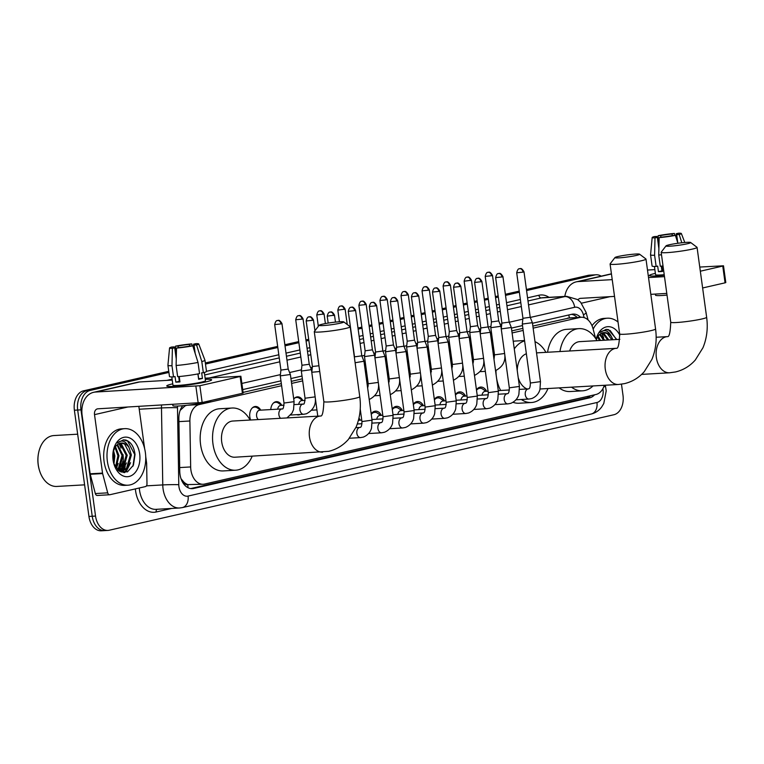 <?xml version="1.0" encoding="UTF-8"?>
<svg xmlns="http://www.w3.org/2000/svg" width="764" height="764" viewBox="0 0 764 764"><rect width="100%" height="100%" fill="white"/><g stroke="black" fill="none" stroke-linecap="round" stroke-linejoin="round"><path stroke-width="1.15" d="M293.739 399.047A9.063 6.188 -93.3 0 1 297.483 396.841A9.063 6.188 -93.3 0 1 302.821 400.508M270.771 409.561A9.063 6.188 -93.3 0 1 276.434 401.654A9.063 6.188 -93.3 0 1 281.773 405.321M250.649 420.009A9.063 6.188 -93.3 0 1 249.818 416.915A9.063 6.188 -93.3 0 1 255.377 406.477A9.063 6.188 -93.3 0 1 260.715 410.144M476.459 389.841A9.636 6.59 -93.3 0 1 480.757 387.061A9.636 6.59 -93.3 0 1 486.592 391.283M455.401 394.663A9.636 6.59 -93.3 0 1 459.699 391.884A9.636 6.59 -93.3 0 1 465.543 396.096M434.353 399.486A9.636 6.59 -93.3 0 1 438.651 396.697A9.636 6.59 -93.3 0 1 444.486 400.919M413.295 404.299A9.636 6.59 -93.3 0 1 417.593 401.52A9.636 6.59 -93.3 0 1 423.437 405.732M392.247 409.122A9.636 6.59 -93.3 0 1 396.545 406.333A9.636 6.59 -93.3 0 1 402.38 410.554M371.189 413.935A9.636 6.59 -93.3 0 1 375.487 411.156A9.636 6.59 -93.3 0 1 381.332 415.368M358.946 418.156A9.636 6.59 -93.3 0 1 360.274 420.19M281.62 385.705L199.223 404.567A16.989 11.613 86.7 0 0 189.892 420.993L190.656 466.947A16.989 11.613 86.7 0 0 190.885 469.898A16.989 11.613 86.7 0 0 203.262 484.252A16.989 11.613 86.7 0 0 204.58 484.061L595.987 394.482A16.989 11.613 86.7 0 0 604.314 385.295M181.078 478.885A16.989 0.735 179 0 1 181.163 478.885L183.79 482.027A5.663 3.868 86.7 0 0 187.753 484.634A16.989 12.319 77.1 0 1 187.963 487.671M187.753 484.634L187.954 484.586A16.989 11.613 -93.3 0 1 183.79 482.027M186.808 405.273L184.974 405.932L180.275 410.278M569.419 317.948L532.861 326.075M522.882 328.358L511.804 330.898M491.863 335.463L490.755 335.711M470.815 340.276L469.698 340.534M449.757 345.099L448.649 345.347M428.709 349.912L427.592 350.17M407.651 354.735L406.543 354.983M386.603 359.548L385.486 359.806M365.545 364.371L364.438 364.619M302.391 378.82L291.313 381.36M281.333 383.643L243.095 392.39M187.954 484.586L203.262 484.252M595.576 338.356L593.036 328.73A16.989 11.613 86.7 0 0 581.232 317.251A16.989 11.613 86.7 0 0 579.905 317.442L533.148 328.138M523.168 330.43L512.09 332.961M492.15 337.526L491.042 337.774M471.092 342.339L469.984 342.597M450.044 347.162L448.936 347.419M428.986 351.975L427.878 352.233M407.938 356.798L406.83 357.055M386.88 361.62L385.772 361.869M365.832 366.433L364.724 366.691M302.668 380.892L291.59 383.423M300.223 414.48A9.063 6.188 -93.3 0 1 298.523 414.928A9.063 6.188 -93.3 0 1 296.785 414.671M526.568 290.568L594.755 274.964L591.451 275.155A16.989 11.613 -93.3 0 1 592.778 274.964A16.989 11.613 -93.3 0 0 591.451 275.155L526.491 290.024L591.451 275.155L588.146 275.346A16.989 11.613 -93.3 0 1 589.474 275.155L596.073 274.773A16.989 11.613 -93.3 0 1 601.182 276.148M621.476 384.187L623.004 395.351A16.989 11.613 -93.3 0 1 613.893 414.737L109.233 530.235A16.989 11.613 -93.3 0 1 107.905 530.417A16.989 11.613 -93.3 0 1 95.538 516.072L80.984 409.848A16.989 11.613 -93.3 0 1 90.085 390.461L86.79 390.652L168.834 371.877L86.79 390.652A16.989 11.613 -93.3 0 0 77.68 410.029A16.989 11.613 -93.3 0 1 86.79 390.652L83.486 390.843L168.758 371.323M205.411 363.502L277.743 346.952L205.411 363.502M284.943 345.299L298.791 342.129L284.943 345.299M306.001 340.486L308.761 339.846L306.001 340.486M358.068 328.568L361.955 327.68L358.068 328.568M369.155 326.027L371.915 325.397L369.155 326.027M379.125 323.745L383.003 322.857L379.125 323.745M390.203 321.214L392.973 320.574L390.203 321.214M400.174 318.932L404.06 318.044L400.174 318.932M411.261 316.392L414.021 315.761L411.261 316.392M421.231 314.109L425.109 313.221L421.231 314.109M432.309 311.569L435.079 310.938L432.309 311.569M442.28 309.296L446.166 308.408L442.28 309.296M453.367 306.756L456.127 306.125L453.367 306.756M463.337 304.473L467.215 303.585L463.337 304.473M474.415 301.933L477.185 301.303L474.415 301.933M484.386 299.66L488.272 298.772L484.386 299.66M495.473 297.12L498.233 296.489L495.473 297.12M505.443 294.837L519.291 291.667L505.443 294.837M95.538 516.072L92.234 516.254L77.68 410.029L92.234 516.254A16.989 11.613 -93.3 0 0 104.611 530.608A16.989 11.613 -93.3 0 1 92.234 516.254L88.93 516.445L74.385 410.22A16.989 11.613 -93.3 0 1 83.486 390.843M105.929 530.417A16.989 11.613 -93.3 0 1 104.611 530.608L101.306 530.799A16.989 11.613 -93.3 0 1 88.93 516.445M205.335 362.957L277.666 346.398M284.867 344.755L298.714 341.584M305.925 339.932L308.685 339.302M357.991 328.014L361.878 327.126M369.079 325.483L371.839 324.843M379.049 323.201L382.926 322.312M390.137 320.66L392.897 320.03M400.097 318.378L403.984 317.49M411.185 315.838L413.945 315.207M421.155 313.565L425.032 312.677M432.243 311.024L435.002 310.394M442.203 308.742L446.09 307.854M453.291 306.202L456.051 305.571M463.261 303.929L467.138 303.041M474.348 301.388L477.108 300.758M484.309 299.106L488.196 298.218M495.397 296.566L498.157 295.935M505.367 294.293L519.214 291.122M526.415 289.47L588.146 275.346M182.749 405.703A16.989 11.613 86.7 0 0 178.871 418.5L179.75 471.34A16.989 11.613 86.7 0 0 179.979 474.301A16.989 11.613 86.7 0 0 192.356 488.645A16.989 11.613 86.7 0 0 193.674 488.463L589.655 397.834A16.989 11.613 86.7 0 0 594.593 394.807M601.545 333.219A22.653 15.481 -93.3 0 1 603.617 337.631M118.926 443.674A22.653 15.481 -93.3 0 1 120.998 448.086M125.22 466.632A22.653 15.481 -93.3 0 1 123.93 470.433A22.653 15.481 -93.3 0 0 125.22 466.632M123.711 470.939A22.653 15.481 -93.3 0 1 122.908 472.534A22.653 15.481 -93.3 0 0 123.711 470.939M594.755 274.964A16.989 11.613 -93.3 0 1 596.073 274.773M90.085 390.461L168.911 372.421M205.487 364.056L277.809 347.496M285.02 345.853L298.867 342.683M306.068 341.031L308.837 340.4M358.144 329.112L362.021 328.224M369.232 326.581L371.992 325.942M379.192 324.299L383.079 323.411M390.28 321.759L393.049 321.128M400.25 319.476L404.127 318.588M411.338 316.945L414.098 316.306M421.298 314.663L425.185 313.775M432.386 312.123L435.155 311.492M442.356 309.84L446.233 308.952M453.444 307.3L456.203 306.67M463.404 305.027L467.291 304.139M474.492 302.487L477.261 301.856M484.462 300.204L488.339 299.316M495.549 297.664L498.309 297.034M505.51 295.391L519.367 292.22M122.813 461.189A22.653 15.481 -93.3 0 1 120.913 469.936M120.578 470.748A22.653 15.481 -93.3 0 1 120.301 471.35M580.535 317.289A16.989 11.613 86.7 0 0 573.172 314.08A16.989 11.613 86.7 0 0 571.844 314.271L532.479 323.277M522.5 325.559L511.422 328.1M491.481 332.655L490.373 332.913M470.433 337.478L469.316 337.736M449.375 342.291L448.267 342.549M428.327 347.114L427.21 347.372M407.269 351.937L406.161 352.185M386.221 356.75L385.104 357.008M365.163 361.573L364.056 361.821M302.009 376.022L290.931 378.562M280.951 380.844L242.713 389.592M590.562 395.723A16.989 11.613 -93.3 0 1 586.351 398.025L190.704 488.568M571.51 314.348A16.989 11.613 -93.3 0 1 577.231 317.48M205.717 381.943A22.653 1.9 172.2 0 1 182.72 385.61A22.653 1.9 172.2 0 1 167.039 386.212A22.653 1.9 172.2 0 1 172.693 383.834A22.653 1.9 172.2 0 1 172.76 383.824A22.653 1.9 172.2 0 0 172.693 383.834A22.653 1.9 172.2 0 0 166.762 385.963A22.653 1.9 172.2 0 0 181.163 385.772A22.653 1.9 172.2 0 0 205.717 381.943A22.653 1.9 172.2 0 0 211.447 380.128A22.653 1.9 172.2 0 0 205.296 379.364A22.653 1.9 172.2 0 1 211.647 379.823A22.653 1.9 172.2 0 1 205.717 381.943M145.723 456.538L146.602 463.003A2.827 1.939 86.7 0 1 146.64 463.5L146.984 483.851A2.827 1.939 86.7 0 1 145.427 486.592L109.892 494.728A2.827 1.939 86.7 0 1 109.672 494.757L97.295 495.464A2.827 1.939 -93.3 0 1 95.328 493.554L90.238 474.282A2.827 1.939 -93.3 0 1 90.142 473.804L82.13 415.349A22.653 16.426 77.1 0 1 93.59 392.324A22.653 16.426 77.1 0 1 95.586 392.037L199.862 385.734L202.154 402.513L97.878 408.807A5.663 4.106 -102.9 0 0 97.381 408.883A5.663 4.106 -102.9 0 0 94.516 414.642L102.529 473.097A2.827 1.939 86.7 0 0 102.624 473.575L107.705 492.847A2.827 1.939 86.7 0 0 109.672 494.757M93.59 392.324L137.673 382.229A22.653 16.426 77.1 0 1 139.659 381.952L172.244 380.08M240.144 376.518L240.88 376.251L243.181 393.021L242.436 393.288L240.144 376.518L199.862 385.734M240.88 376.251L205.134 378.199M242.436 393.288L202.154 402.513M138.857 406.458L144.644 448.707M192.786 345.825L190.246 345.968A11.326 0.955 172.2 0 1 178.852 347.563L176.513 348.097A14.726 1.232 172.2 0 0 192.786 345.825L198.01 362.432L199.547 373.606A18.689 1.566 172.2 0 1 177.649 376.662L176.112 365.488L176.513 348.097M178.671 376.585L179.32 381.341A11.326 0.955 -7.8 0 0 179.874 381.332M176.264 359.013L174.727 347.792A11.326 0.955 172.2 0 1 172.931 347.534A11.326 0.955 172.2 0 1 174.259 346.885L174.383 347.792M179.721 380.195A11.326 0.955 -7.8 0 0 179.187 380.338M194.572 351.507L193.569 344.192L195.909 343.657A14.726 1.232 172.2 0 1 198.726 343.972L204.953 360.197A18.689 1.566 172.2 0 1 204.962 360.226L206.49 371.409A18.689 1.566 172.2 0 1 203.348 372.736L201.667 372.832L202.441 378.428A16.426 1.375 172.2 0 1 200.712 378.849A16.426 1.375 172.2 0 1 198.64 379.297L197.905 373.93M204.351 372.46L205.478 380.663A16.426 1.375 172.2 0 1 201.171 382.21A16.426 1.375 172.2 0 1 183.379 384.98A16.426 1.375 172.2 0 1 172.931 385.123L171.804 376.919M211.026 400.479A19.253 1.614 172.2 0 1 205.993 402.217A19.253 1.614 172.2 0 1 185.127 405.474A19.253 1.614 172.2 0 1 172.884 405.636L172.731 404.519M174.727 347.792L172.387 348.327L171.986 365.717L173.514 376.9L175.061 376.547L175.825 382.143A16.426 1.375 172.2 0 0 179.951 381.904L179.215 376.537M173.514 376.9A18.689 1.566 172.2 0 1 169.465 376.48L167.927 365.297A18.689 1.566 172.2 0 1 167.927 365.268A18.689 1.566 172.2 0 0 171.986 365.717M204.962 360.226A18.689 1.566 172.2 0 1 201.811 361.563L196.577 344.956L194.046 345.099L195.183 353.455M203.348 372.736L201.811 361.563M172.387 348.327A14.726 1.232 172.2 0 1 169.56 347.964A14.726 1.232 172.2 0 1 171.719 347.028L174.259 346.885M178.289 347.687L178.06 346.016L175.519 346.159L175.3 351.956M175.519 346.159A14.726 1.232 172.2 0 1 191.783 343.896L189.443 344.43L189.673 346.073M192.385 345.844L191.783 343.896M198.726 343.972A14.726 1.232 172.2 0 1 196.577 344.956M178.06 346.016A11.326 0.955 172.2 0 1 189.443 344.43M193.569 344.192A11.326 0.955 172.2 0 1 195.374 344.459A11.326 0.955 172.2 0 1 194.046 345.099M198.01 362.432A18.689 1.566 172.2 0 1 176.112 365.488M197.991 373.921L198.64 378.648A11.326 0.955 -7.8 0 1 198.554 378.667M202.441 378.428L198.64 378.648M179.32 381.341L175.825 382.143M179.655 379.737L179.101 379.765M84.603 484.844L56.822 486.439A25.479 17.41 -93.3 0 1 39.613 470.901L39.489 470.5A24.352 16.636 -93.3 0 1 38.2 464.779A24.352 16.636 -93.3 0 1 38.506 453.358L38.582 452.957A25.479 17.41 -93.3 0 1 53.91 435.556L77.661 434.191M39.613 470.901A25.479 17.41 -93.3 0 1 38.267 464.913A25.479 17.41 -93.3 0 1 38.582 452.957M120.378 468.342A25.479 17.41 -93.3 0 1 119.623 470.767M122.584 462.22A27.179 18.575 -93.3 0 1 122.135 465.925M145.37 452.574A28.316 19.348 -93.3 0 1 127.989 485.197A28.316 19.348 -93.3 0 1 107.371 461.275A28.316 19.348 -93.3 0 1 124.752 428.661A28.316 19.348 -93.3 0 1 145.37 452.574M127.989 485.197L124.685 485.379A28.316 19.348 -93.3 0 1 104.066 461.466A28.316 19.348 -93.3 0 1 121.447 428.843L124.752 428.661M113.836 463.7L119.671 471.34L127.445 471.894L133.433 465.19L135.037 454.532C134.025 446.768 130.95 441.936 125.812 440.045L123.491 439.835L117.274 442.958C121.906 439.386 125.831 440.914 129.04 447.542A14.153 9.674 -93.3 0 0 121.428 443.024A14.153 9.674 -93.3 0 0 115.278 446.883L113.139 451.696M113.072 459.966A19.816 13.542 -93.3 0 1 113.32 450.674A19.816 13.542 -93.3 0 1 126.9 437.189A19.816 13.542 -93.3 0 1 139.669 453.883A19.816 13.542 -93.3 0 1 130.654 475.972A19.816 13.542 -93.3 0 1 114.113 464.627A19.816 13.542 -93.3 0 1 113.072 459.966M119.136 470.996L122.412 468.533L126.194 455.306L120.473 444.247L119.069 443.597M129.04 447.542L131.351 455.01L127.569 468.246L121.552 471.378L119.47 471.216L123.443 468.475L127.225 455.248L121.505 444.19L119.595 443.397M117.465 469.602L118.277 468.771L122.059 455.545L117.007 444.934M117.923 470.032L119.318 468.714L123.09 455.487L117.522 444.514M115.526 467.138L117.933 455.783L114.982 447.322M116.023 467.883L118.964 455.716L115.479 446.596M113.444 462.115L113.807 456.012L113.062 452.173M113.951 463.996L114.839 455.955L113.511 450.435M119.862 471.455L121.552 471.378M121.027 471.398L126.537 468.303L130.319 455.067L124.599 444.018L121.189 443.044M116.367 468.342L118.191 463.414M118.783 470.748L122.316 463.175M121.371 472.142L122.221 471.312M122.431 471.082L126.442 462.936M124.656 472.601L126.633 470.758L130.577 462.707M118.477 470.509L120.406 467.291M121.037 472.018L121.677 471.378M121.782 471.264L124.532 467.052M124.15 472.62L128.658 466.814M132.936 466.25L134.693 454.465L127.588 441.029L123.281 439.854M340.553 323.134A12.463 1.041 -7.8 0 0 343.752 321.883A12.463 1.041 -7.8 0 0 335.396 322.121A12.463 1.041 -7.8 0 0 322.389 324.175A12.463 1.041 -7.8 0 0 319.161 325.254A12.463 1.041 -7.8 0 0 326.562 325.292A12.463 1.041 -7.8 0 0 340.553 323.134M343.752 321.883L350.103 326.667A18.126 1.518 172.2 0 1 350.189 326.782A18.126 1.518 172.2 0 1 345.443 328.491A18.126 1.518 172.2 0 1 325.808 331.547A18.126 1.518 172.2 0 1 314.281 331.7A18.126 1.518 172.2 0 1 314.329 331.566L319.161 325.254M359.758 396.669A18.126 1.518 -7.8 0 1 355.021 398.369A18.126 1.518 -7.8 0 1 335.377 401.434A18.126 1.518 -7.8 0 1 323.85 401.587C323.458 411.739 322.36 416.542 320.555 416.008L232.829 421.031A18.126 12.386 86.7 0 0 221.713 441.907A18.126 12.386 86.7 0 0 234.911 457.216L328.663 451.333C336.437 449.471 343.026 445.488 348.422 439.396L356.072 427.143C359.987 417.641 361.219 407.479 359.758 396.669L350.189 326.782M252.187 456.223A31.143 21.277 -93.3 0 1 235.656 470.213A31.143 21.277 -93.3 0 1 212.965 443.903A31.143 21.277 -93.3 0 1 232.084 408.024A31.143 21.277 -93.3 0 1 250.114 420.038M235.656 470.213L223.269 470.93A31.143 21.277 -93.3 0 1 200.588 444.619A31.143 21.277 -93.3 0 1 219.707 408.74L232.084 408.024M636.355 255.434A12.463 1.041 -7.8 0 0 639.563 254.183A12.463 1.041 -7.8 0 0 631.207 254.422A12.463 1.041 -7.8 0 0 618.191 256.475A12.463 1.041 -7.8 0 0 614.963 257.554A12.463 1.041 -7.8 0 0 622.374 257.592A12.463 1.041 -7.8 0 0 636.355 255.434M639.563 254.183L645.914 258.967A18.126 1.518 172.2 0 1 645.991 259.082A18.126 1.518 172.2 0 1 641.254 260.791A18.126 1.518 172.2 0 1 621.609 263.857A18.126 1.518 172.2 0 1 610.083 264A18.126 1.518 172.2 0 1 610.13 263.866L614.963 257.554M518.193 377.531A18.126 12.386 86.7 0 0 527.122 388.952M547.989 388.523A31.143 21.277 -93.3 0 1 531.457 402.513A31.143 21.277 -93.3 0 1 521.344 399.496M531.457 402.513L519.071 403.23A31.143 21.277 -93.3 0 1 513.016 402.313M500.64 390.471A31.143 21.277 -93.3 0 1 496.514 377.769M526.367 353.78A18.126 12.386 86.7 0 0 517.266 370.779M514.277 348.919A31.143 21.277 -93.3 0 1 524.601 340.897M534.991 341.661A31.143 21.277 -93.3 0 1 545.916 352.338M496.285 376.06A31.143 21.277 -93.3 0 1 495.97 370.378M513.236 341.346A31.143 21.277 -93.3 0 1 515.509 341.04L524.553 340.515M687.428 243.745A12.463 1.041 -7.8 0 0 690.637 242.494A12.463 1.041 -7.8 0 0 682.281 242.732A12.463 1.041 -7.8 0 0 669.264 244.786A12.463 1.041 -7.8 0 0 666.036 245.865A12.463 1.041 -7.8 0 0 673.447 245.903A12.463 1.041 -7.8 0 0 687.428 243.745M690.637 242.494L696.988 247.278A18.126 1.518 172.2 0 1 697.064 247.393A18.126 1.518 172.2 0 1 692.327 249.102A18.126 1.518 172.2 0 1 672.683 252.168A18.126 1.518 172.2 0 1 661.156 252.311A18.126 1.518 172.2 0 1 661.204 252.177L666.036 245.865M593.036 385.944A31.143 21.277 -93.3 0 1 582.531 390.824A31.143 21.277 -93.3 0 1 571.539 387.176M582.531 390.824L570.145 391.54A31.143 21.277 -93.3 0 1 559.153 387.883M619.852 339.34L579.714 341.642A18.126 12.386 86.7 0 0 569.638 350.982M559.955 351.536A31.143 21.277 -93.3 0 1 578.969 328.635A31.143 21.277 -93.3 0 1 596.99 340.648M547.568 352.242A31.143 21.277 -93.3 0 1 566.582 329.351L578.969 328.635M306.173 320.976C307.567 315.37 309.315 317.394 309 316.888A3.677 2.674 -102.9 0 1 309.324 316.84A3.677 2.674 77.1 0 1 312.505 320.317L306.173 320.976L312.409 366.481L311.769 372.259L319.734 371.524M312.409 366.481L318.951 365.775M355.117 362.738L363.97 361.238L372.049 420.171L361.945 421.556C361.878 425.357 361.296 427.296 360.207 427.382L359.978 427.429A5.1 3.486 86.7 0 0 359.366 427.544A5.1 3.486 86.7 0 0 356.855 433.303A5.1 3.486 86.7 0 0 360.56 437.6L349.406 438.24M348.279 311.34C349.673 305.734 351.421 307.758 351.106 307.252A3.677 2.674 -102.9 0 1 351.43 307.204A3.677 2.674 77.1 0 1 354.611 310.681L348.279 311.34L354.515 356.845L361.802 355.843L363.97 361.238M369.327 306.517C370.721 300.911 372.479 302.945 372.154 302.429A3.677 2.674 -102.9 0 1 372.479 302.382A3.677 2.674 77.1 0 1 375.659 305.867L369.327 306.517L375.563 352.023L374.923 357.81L385.027 356.416L393.097 415.349L383.003 416.733C382.926 420.534 382.353 422.482 381.255 422.568L381.035 422.607A5.1 3.486 86.7 0 0 380.424 422.721A5.1 3.486 86.7 0 0 377.903 428.48A5.1 3.486 86.7 0 0 381.618 432.787L368.611 433.532M375.563 352.023L382.859 351.02L385.027 356.416M390.385 301.694C391.779 296.098 393.527 298.122 393.212 297.607A3.677 2.674 -102.9 0 1 393.536 297.568A3.677 2.674 77.1 0 1 396.717 301.045L390.385 301.694L396.621 347.209L395.981 352.987L406.076 351.602L414.155 410.535L404.051 411.92C403.984 415.721 403.402 417.66 402.313 417.746L402.084 417.793A5.1 3.486 86.7 0 0 401.472 417.908A5.1 3.486 86.7 0 0 398.961 423.667A5.1 3.486 86.7 0 0 402.666 427.964L389.659 428.709M396.621 347.209L403.908 346.207L406.076 351.602M361.744 420.104L358.822 420.267A5.1 3.486 86.7 0 0 358.411 420.334M425.796 347.267L427.133 346.78L424.965 341.384L417.669 342.387L417.029 348.174L425.796 347.267M380.739 415.406L377.492 413.171A8.49 5.806 86.7 0 0 374.732 412.34A8.49 5.806 86.7 0 0 371.247 414.365M382.802 415.282L379.88 415.454A5.1 3.486 86.7 0 0 376.757 419.245M432.491 292.058C433.885 286.462 435.633 288.486 435.318 287.971A3.677 2.674 -102.9 0 1 435.642 287.933A3.677 2.674 77.1 0 1 438.822 291.409L432.491 292.058L438.727 337.564L438.087 343.351L448.181 341.966L456.261 400.899L446.157 402.284C446.09 406.085 445.507 408.024 444.419 408.11L444.19 408.157A5.1 3.486 86.7 0 0 443.578 408.272A5.1 3.486 86.7 0 0 441.067 414.031A5.1 3.486 86.7 0 0 444.772 418.328L431.765 419.073M438.727 337.573L446.014 336.561M401.797 410.583L398.55 408.358A8.49 5.806 86.7 0 0 395.781 407.527A8.49 5.806 86.7 0 0 392.304 409.542M403.85 410.469L400.928 410.631A5.1 3.486 86.7 0 0 397.815 414.422M453.539 287.245C454.933 281.639 456.691 283.673 456.366 283.157A3.677 2.674 -102.9 0 1 456.691 283.11A3.677 2.674 77.1 0 1 459.871 286.586L453.539 287.245L459.775 332.751L459.135 338.538L469.239 337.144L477.309 396.077L467.215 397.461C467.138 401.262 466.565 403.211 465.467 403.296L465.247 403.335A5.1 3.486 86.7 0 0 464.636 403.449A5.1 3.486 86.7 0 0 462.115 409.208A5.1 3.486 86.7 0 0 465.83 413.515L452.823 414.26M459.775 332.751L467.071 331.748L469.239 337.144M422.845 405.77L419.598 403.535A8.49 5.806 86.7 0 0 416.838 402.704A8.49 5.806 86.7 0 0 413.353 404.729M424.908 405.646L421.986 405.818A5.1 3.486 86.7 0 0 418.863 409.609M474.597 282.422C475.991 276.826 477.739 278.85 477.424 278.335A3.677 2.674 -102.9 0 1 477.748 278.297A3.677 2.674 77.1 0 1 480.928 281.773L474.597 282.422L480.833 327.937L480.193 333.715L490.287 332.321L498.367 391.263L488.263 392.648C488.196 396.449 487.613 398.388 486.525 398.474L486.296 398.522A5.1 3.486 86.7 0 0 485.684 398.636A5.1 3.486 86.7 0 0 483.173 404.385A5.1 3.486 86.7 0 0 486.878 408.692L473.871 409.437M480.833 327.937L488.12 326.925L490.287 332.321M443.903 400.947L440.656 398.722A8.49 5.806 86.7 0 0 437.887 397.891A8.49 5.806 86.7 0 0 434.41 399.906M445.956 400.833L443.034 400.995A5.1 3.486 86.7 0 0 439.921 404.786M495.645 277.609C497.039 272.003 498.796 274.037 498.472 273.522A3.677 2.674 -102.9 0 1 498.796 273.474A3.677 2.674 77.1 0 1 501.977 276.95L495.645 277.609L501.881 323.115L501.241 328.902L511.345 327.508L519.415 386.441L509.321 387.826C509.244 391.626 508.671 393.575 507.573 393.661L507.353 393.699A5.1 3.486 86.7 0 0 506.742 393.813A5.1 3.486 86.7 0 0 504.221 399.572A5.1 3.486 86.7 0 0 507.936 403.879L494.929 404.624M501.881 323.115L509.177 322.112L511.345 327.508M464.951 396.134L461.704 393.899A8.49 5.806 86.7 0 0 458.944 393.068A8.49 5.806 86.7 0 0 455.459 395.093M467.014 396.01L464.092 396.182A5.1 3.486 86.7 0 0 460.969 399.973M516.703 272.786C518.097 267.19 519.845 269.214 519.53 268.699A3.677 2.674 -102.9 0 1 519.854 268.651A3.677 2.674 77.1 0 1 523.034 272.137L516.703 272.786L522.939 318.301L522.299 324.079L532.393 322.685L540.473 381.628L530.369 383.012C530.302 386.813 529.719 388.752 528.631 388.838L528.401 388.886A5.1 3.486 86.7 0 0 527.79 389A5.1 3.486 86.7 0 0 525.279 394.749A5.1 3.486 86.7 0 0 528.984 399.056L515.977 399.801M522.939 318.301L530.226 317.289L532.393 322.685M486.009 391.311L482.762 389.086A8.49 5.806 86.7 0 0 479.993 388.255A8.49 5.806 86.7 0 0 476.516 390.27M488.062 391.197L485.14 391.359A5.1 3.486 86.7 0 0 482.027 395.15M282.126 408.912A5.1 3.486 86.7 0 0 282.031 408.921L259.731 410.201A5.1 3.486 86.7 0 0 256.608 416.065A5.1 3.486 86.7 0 0 258.28 419.57M280.913 370.082L280.273 375.878L290.368 374.484L294.092 401.663L293.548 409.599L292.001 413.152L286.968 417.927M274.677 324.585C276.071 318.98 277.819 321.004 277.504 320.498A3.677 2.674 -102.9 0 1 277.829 320.45A3.677 2.674 77.1 0 1 281.009 323.926L274.677 324.585L280.913 370.091L288.2 369.088L290.368 374.484M260.6 410.144L257.353 407.919A8.49 5.806 86.7 0 0 254.584 407.088A8.49 5.806 86.7 0 0 252.244 407.976M295.725 319.763C297.12 314.166 298.877 316.191 298.552 315.675A3.677 2.674 -102.9 0 1 298.877 315.627A3.677 2.674 77.1 0 1 302.057 319.113L295.725 319.763L301.961 365.268L301.322 371.056L311.425 369.661L311.769 372.221M301.961 365.268L309.258 364.266L311.425 369.661M281.649 405.331L278.411 403.106A8.49 5.806 86.7 0 0 275.642 402.275A8.49 5.806 86.7 0 0 273.292 403.163M284.055 405.187L280.789 405.378A5.1 3.486 86.7 0 0 277.666 409.17M302.706 400.508L299.459 398.283A8.49 5.806 86.7 0 0 296.69 397.452A8.49 5.806 86.7 0 0 294.35 398.34M305.103 400.374L301.837 400.565A5.1 3.486 86.7 0 0 298.724 404.347M358.889 305.313C360.283 299.708 362.031 301.732 361.716 301.226A3.677 2.674 -102.9 0 1 362.031 301.178A3.677 2.674 77.1 0 1 365.221 304.655L358.889 305.313L365.125 350.819L364.485 356.597L374.58 355.212L374.933 357.762M365.125 350.819L372.412 349.817L374.58 355.212M379.937 300.491C381.332 294.894 383.089 296.919 382.764 296.403A3.677 2.674 -102.9 0 1 383.089 296.356A3.677 2.674 77.1 0 1 386.269 299.841L379.937 300.491L386.173 345.996L385.533 351.784L395.637 350.389L404.051 411.92M386.173 345.996L393.47 344.994L395.637 350.389M400.995 295.678C402.389 290.072 404.137 292.096 403.822 291.581A3.677 2.674 -102.9 0 1 404.137 291.542A3.677 2.674 77.1 0 1 407.327 295.019L400.995 295.678L407.222 341.183L406.591 346.961L416.686 345.576L417.039 348.126M407.222 341.183L414.518 340.181L416.686 345.576M422.043 290.855C423.437 285.249 425.195 287.283 424.87 286.767A3.677 2.674 -102.9 0 1 425.195 286.72A3.677 2.674 77.1 0 1 428.375 290.205L422.043 290.855L428.279 336.361L427.639 342.148L437.743 340.754L438.087 343.313M428.279 336.361L435.575 335.358L437.743 340.754M443.101 286.032C444.495 280.436 446.243 282.46 445.928 281.945A3.677 2.674 -102.9 0 1 446.243 281.906A3.677 2.674 77.1 0 1 449.433 285.383L443.101 286.032L449.327 331.547L448.697 337.325L458.792 335.94L459.145 338.49M449.327 331.547L456.624 330.545L458.792 335.94M478.512 331.605L479.849 331.118L477.681 325.722L470.385 326.725L469.745 332.512L478.512 331.605M485.207 276.396C486.601 270.8 488.349 272.824 488.034 272.309A3.677 2.674 -102.9 0 1 488.349 272.271A3.677 2.674 77.1 0 1 491.538 275.747L485.207 276.396L491.433 321.902L490.803 327.689L500.897 326.304L501.251 328.854M491.433 321.911L498.73 320.899M664.308 275.269A22.653 1.9 172.2 0 1 649.658 275.756A22.653 1.9 172.2 0 1 655.311 273.388A22.653 1.9 172.2 0 1 655.378 273.369A22.653 1.9 172.2 0 0 655.311 273.388A22.653 1.9 172.2 0 0 649.381 275.508A22.653 1.9 172.2 0 0 664.308 275.269M564.816 296.422A22.653 16.426 77.1 0 1 576.209 281.868A22.653 16.426 77.1 0 1 578.205 281.582L612.222 279.634M648.521 277.552L664.489 276.635M722.763 266.063L723.498 265.796L725.8 282.565L725.055 282.833L722.763 266.063L700.33 271.201M723.498 265.796L699.757 267.056M647.5 270.055L654.863 269.625M725.055 282.833L702.622 287.971M666.791 293.414L650.823 294.331M614.523 296.403L580.497 298.352A5.663 4.106 -102.9 0 0 580 298.428A5.663 4.106 -102.9 0 0 578.004 299.851M675.405 235.369L672.864 235.513A11.326 0.955 172.2 0 1 661.471 237.107L659.141 237.642A14.726 1.232 172.2 0 0 675.405 235.369L677.897 243.277M661.29 266.13L661.939 270.886A11.326 0.955 -7.8 0 0 662.493 270.876M658.883 248.558L657.346 237.337A11.326 0.955 172.2 0 1 655.55 237.079A11.326 0.955 172.2 0 1 656.878 236.429L657.002 237.337M662.34 269.74A11.326 0.955 -7.8 0 0 661.805 269.883M657.346 237.337L655.006 237.871L654.605 255.262L656.142 266.445L657.68 266.092L658.444 271.688A16.426 1.375 172.2 0 0 662.569 271.449L661.834 266.082M656.142 266.445A18.689 1.566 172.2 0 1 652.084 266.025L650.556 254.851A18.689 1.566 172.2 0 1 650.556 254.813L652.179 237.508A14.726 1.232 172.2 0 1 654.337 236.573L656.878 236.429M654.605 255.262A18.689 1.566 172.2 0 1 650.556 254.851M655.006 237.871A14.726 1.232 172.2 0 1 652.179 237.508M660.908 237.232L660.679 235.56L658.138 235.704L657.919 241.51M658.138 235.704A14.726 1.232 172.2 0 1 674.402 233.44L672.062 233.975L672.291 235.627M675.004 235.388L674.402 233.44M677.2 241.052L676.197 233.736L678.527 233.201A14.726 1.232 172.2 0 1 681.354 233.517A14.726 1.232 172.2 0 1 679.206 234.5L676.665 234.643L677.811 243M681.813 242.78L679.206 234.5M660.679 235.56A11.326 0.955 172.2 0 1 672.062 233.975M676.197 233.736A11.326 0.955 172.2 0 1 677.993 234.004A11.326 0.955 172.2 0 1 676.665 234.643M667.02 295.085A19.253 1.614 172.2 0 1 655.502 295.181L655.35 294.064M664.222 274.706A16.426 1.375 172.2 0 1 655.55 274.668L654.433 266.464M663.028 265.967A18.689 1.566 172.2 0 1 660.268 266.216L658.74 255.033L659.141 237.642M661.5 254.784A18.689 1.566 172.2 0 1 658.74 255.033M661.939 270.886L658.444 271.688M662.273 269.281L661.729 269.31M616.787 339.522L608.431 329.59L606.11 329.389L599.893 332.502C604.534 328.931 608.459 330.459 611.668 337.086A14.153 9.674 -93.3 0 0 604.057 332.569A14.153 9.674 -93.3 0 0 597.897 336.427L596.302 339.483M596.149 339.235A19.816 13.542 -93.3 0 1 606.836 326.801A19.816 13.542 -93.3 0 1 619.814 335.234M607.752 340.037L603.092 333.792L601.698 333.152M608.784 339.98L604.123 333.734L602.223 332.942M603.627 340.276L599.625 334.479M604.658 340.209L600.141 334.059M599.492 340.505L597.601 336.867M600.533 340.448L598.107 336.141M611.878 339.799L607.218 333.562L603.808 332.588M612.909 339.741L611.668 337.086M593.15 329.16A28.316 19.348 -93.3 0 1 607.37 318.206A28.316 19.348 -93.3 0 1 618.038 322.064M592.014 325.741A28.316 19.348 -93.3 0 1 604.066 318.397L607.37 318.206M616.443 339.541L610.207 330.573L605.9 329.399M179.693 467.578L190.656 466.947M568.693 314.988A16.989 12.319 77.1 0 1 569.409 317.929M587.955 396.325A16.989 12.319 77.1 0 1 587.917 397.5M178.929 421.623L189.892 420.993M187.065 405.264L199.223 404.567M567.499 318.149L579.905 317.442M74.385 410.22L80.984 409.848M191.01 488.616L193.674 488.463M177.544 406.047A11.326 7.735 86.7 0 0 177.496 407.709L178.776 484.682A11.326 7.735 86.7 0 0 178.929 486.649A11.326 7.735 86.7 0 0 188.059 496.084L596.951 402.504A11.326 7.735 86.7 0 0 603.025 389.583A11.326 7.735 86.7 0 0 602.882 388.704M188.059 496.084A11.326 8.213 -102.9 0 1 182.329 507.602L179.569 507.993A22.653 15.481 -93.3 0 1 163.066 488.855A22.653 15.481 -93.3 0 1 162.77 484.92L146.44 485.856M182.329 507.602L591.231 414.021C595.548 412.952 599.052 410.574 601.755 406.878L603.789 403.478L606.205 390.872L605.336 385.247A11.326 2.359 165.2 0 1 603.646 387.119M171.671 508.452L156.123 512.004A2.827 2.053 77.1 0 1 157.155 509.282M156.123 512.004A25.479 17.41 -93.3 0 1 135.572 490.765A25.479 17.41 -93.3 0 1 135.371 488.893M139.315 487.995A22.653 15.481 86.7 0 0 139.535 490.211A22.653 15.481 86.7 0 0 156.037 509.34L179.569 507.993M166.848 380.396L172.12 379.183M206.481 371.323L278.812 354.763M286.013 353.121L299.86 349.95M307.071 348.298L309.831 347.668M359.137 336.38L363.024 335.491M370.225 333.849L372.985 333.209M380.195 331.566L384.072 330.678M391.283 329.026L394.043 328.396M401.243 326.744L405.13 325.856M412.331 324.213L415.091 323.573M422.301 321.93L426.178 321.042M433.389 319.39L436.148 318.76M443.349 317.108L447.236 316.22M454.437 314.577L457.197 313.937M464.407 312.295L468.284 311.406M475.494 309.754L478.254 309.124M485.455 307.472L489.342 306.584M496.543 304.931L499.303 304.301M506.513 302.659L520.36 299.488M527.561 297.836L538.887 295.248A25.479 17.41 -93.3 0 1 549.001 297.33M178.776 484.682A11.326 0.487 179 0 0 162.77 484.92L161.481 407.947L139.239 409.227M177.496 407.709A11.326 0.487 179 0 0 161.481 407.947A22.653 15.481 -93.3 0 1 161.557 405.159M528.526 304.893L564.863 296.575L541.332 297.922L527.991 300.978M584.145 317.614L583.4 314.806A11.326 7.735 86.7 0 0 574.652 307.281A11.326 8.213 -102.9 0 0 564.863 296.575A22.653 15.481 -93.3 0 1 566.63 296.327L543.099 297.673A22.653 15.481 86.7 0 0 541.332 297.922A2.827 2.053 77.1 0 1 538.887 295.248M209.24 377.96L279.777 361.821M286.977 360.169L300.825 356.998M308.035 355.356L310.795 354.725M360.102 343.437L363.989 342.549M371.189 340.897L373.949 340.267M381.16 338.614L385.037 337.726M392.247 336.084L395.007 335.444M402.208 333.801L406.095 332.913M413.295 331.261L416.055 330.631M423.266 328.978L427.143 328.09M434.353 326.448L437.113 325.808M444.314 324.165L448.201 323.277M455.401 321.625L458.161 320.995M465.371 319.342L469.249 318.454M476.459 316.802L479.219 316.172M486.42 314.529L490.307 313.641M497.507 311.989L500.267 311.359M507.477 309.707L521.325 306.536M520.79 302.62L506.943 305.791M499.732 307.443L496.972 308.073M489.772 309.726L485.885 310.614M478.684 312.256L475.924 312.896M468.714 314.539L464.837 315.427M457.626 317.079L454.866 317.709M447.666 319.362L443.779 320.25M436.578 321.902L433.818 322.532M426.608 324.175L422.731 325.063M415.521 326.715L412.761 327.345M405.56 328.998L401.673 329.886M394.472 331.538L391.712 332.168M384.502 333.811L380.625 334.699M373.415 336.351L370.655 336.981M363.454 338.633L359.567 339.522M310.26 350.81L307.5 351.44M300.29 353.092L286.443 356.253M279.242 357.905L204.695 374.971M574.652 307.281L530.283 317.432M522.843 319.142L509.235 322.255M501.786 323.955L500.114 324.337M490.937 326.438L488.177 327.068M480.737 328.778L479.057 329.16M469.889 331.261L467.129 331.891M459.68 333.591L458.008 333.983M448.831 336.074L446.071 336.704M438.632 338.414L436.951 338.796M427.783 340.897L425.023 341.527M417.574 343.227L415.902 343.619M406.725 345.71L403.965 346.35M396.526 348.05L394.845 348.432M385.677 350.533L382.917 351.163M375.468 352.863L373.797 353.254M364.619 355.346L361.859 355.986M312.314 367.322L310.633 367.704M301.465 369.805L289.585 372.526M280.407 374.627L241.863 383.442M588.099 319.982L586.093 312.39A11.326 2.359 165.2 0 1 583.4 314.806M591.231 414.021A11.326 8.213 -102.9 0 0 596.951 402.504M586.351 398.025L589.655 397.834M139.659 381.952L95.586 392.037M127.359 407.116L94.516 414.642M90.142 473.804L102.529 473.097M198.191 403.058L195.89 386.288M102.624 473.575L90.238 474.282M95.328 493.554L107.705 492.847M122.994 454.513A22.653 15.481 -93.3 0 1 121.505 469.449M121.104 470.452A22.653 15.481 -93.3 0 1 120.693 471.378M320.574 415.998A18.126 12.386 86.7 0 0 319.18 416.199A18.126 12.386 86.7 0 0 309.477 436.874A18.126 12.386 86.7 0 0 322.666 452.183M655.569 328.969A18.126 1.518 -7.8 0 1 650.823 330.669A18.126 1.518 -7.8 0 1 631.179 333.734A18.126 1.518 -7.8 0 1 619.661 333.887C619.26 344.039 618.162 348.842 616.357 348.308A18.126 12.386 86.7 0 0 614.991 348.499A18.126 12.386 86.7 0 0 605.279 369.174A18.126 12.386 86.7 0 0 618.477 384.483L624.465 383.633C632.239 381.771 638.828 377.788 644.233 371.696L651.883 359.443C655.798 349.941 657.021 339.789 655.569 328.969L645.991 259.082M706.643 317.28A18.126 1.518 -7.8 0 1 701.896 318.98A18.126 1.518 -7.8 0 1 682.252 322.045A18.126 1.518 -7.8 0 1 670.735 322.198C670.334 332.35 669.235 337.153 667.43 336.618A18.126 12.386 86.7 0 0 666.065 336.809A18.126 12.386 86.7 0 0 656.352 357.485A18.126 12.386 86.7 0 0 669.55 372.794L675.538 371.944C683.312 370.082 689.902 366.099 695.307 360.006L702.956 347.754C706.872 338.251 708.094 328.1 706.643 317.28L697.064 247.393M312.505 320.317L313.469 319.973L314.94 330.764M333.553 315.503A3.677 2.674 77.1 0 0 330.373 312.018A3.677 2.674 -102.9 0 0 330.048 312.065C330.373 312.581 328.615 310.556 327.221 316.153L334.517 315.15L335.472 322.112M360.083 427.42A5.1 3.486 86.7 0 0 359.978 427.429L355.852 427.668M354.611 310.681L355.575 310.337L361.802 355.843M381.131 422.607A5.1 3.486 86.7 0 0 381.035 422.607L372.23 423.113M375.659 305.867L376.623 305.514L382.859 351.029M402.189 417.784A5.1 3.486 86.7 0 0 402.084 417.793L393.288 418.3M396.717 301.045L397.681 300.701L403.908 346.207M417.765 296.231A3.677 2.674 77.1 0 0 414.585 292.746A3.677 2.674 -102.9 0 0 414.26 292.793C414.585 293.309 412.827 291.275 411.433 296.881L418.729 295.878L424.965 341.393M423.237 412.971A5.1 3.486 86.7 0 0 423.141 412.971A5.1 3.486 86.7 0 0 422.53 413.085A5.1 3.486 86.7 0 0 420.009 418.844A5.1 3.486 86.7 0 0 423.724 423.151L410.717 423.896M414.336 413.477L423.361 412.932C424.459 412.846 425.032 410.898 425.109 407.097L435.203 405.713L427.133 346.789M444.295 408.148A5.1 3.486 86.7 0 0 444.19 408.157L435.394 408.664M438.822 291.409L439.787 291.065L446.014 336.571L448.181 341.966M465.343 403.335A5.1 3.486 86.7 0 0 465.247 403.335L456.442 403.841M459.871 286.586L460.835 286.242L467.071 331.757M486.401 398.512A5.1 3.486 86.7 0 0 486.296 398.522L477.5 399.028M480.928 281.773L481.893 281.429L488.12 326.935M507.449 393.699A5.1 3.486 86.7 0 0 507.353 393.699L498.548 394.205M501.977 276.95L502.941 276.606L509.177 322.121M528.507 388.876A5.1 3.486 86.7 0 0 528.401 388.886L519.606 389.382M523.034 272.137L523.999 271.793L530.226 317.299M294.092 401.663L283.998 403.048C283.683 407.489 283.1 409.428 282.25 408.874L282.031 408.921A5.1 3.486 86.7 0 0 281.419 409.036A5.1 3.486 86.7 0 0 278.898 414.795A5.1 3.486 86.7 0 0 280.569 418.29M281.009 323.926L281.964 323.583L288.2 369.088M303.184 404.099A5.1 3.486 86.7 0 0 303.079 404.099A5.1 3.486 86.7 0 0 302.468 404.213A5.1 3.486 86.7 0 0 299.956 409.972A5.1 3.486 86.7 0 0 303.661 414.279L290.654 415.024M294.283 404.605L303.308 404.06C304.158 404.614 304.74 402.666 305.046 398.225L315.14 396.869C316.382 404.347 313.488 409.981 306.479 413.744L303.661 414.279M302.057 319.113L303.022 318.769L309.258 364.275M323.115 314.291A3.677 2.674 77.1 0 0 319.925 310.814A3.677 2.674 -102.9 0 0 319.61 310.862C319.925 311.368 318.177 309.344 316.783 314.949L324.07 313.947L325.388 323.564M344.163 309.477A3.677 2.674 77.1 0 0 340.983 305.992A3.677 2.674 -102.9 0 0 340.658 306.039C340.983 306.555 339.226 304.53 337.831 310.127L345.127 309.124L347.228 324.499M367.675 388.255L368.21 383.776L378.295 382.42M365.221 304.655L366.176 304.311L372.412 349.817M388.723 383.442L389.258 378.954L399.352 377.597M386.269 299.841L387.233 299.488L393.47 345.003M409.781 378.619L410.316 374.14L420.401 372.784M407.327 295.019L408.282 294.675L414.518 340.181M430.829 373.797L431.364 369.318L441.458 367.962M428.375 290.205L429.339 289.852L435.575 335.367M451.887 368.983L452.422 364.495L462.507 363.139C463.748 370.616 460.864 376.251 453.845 380.023L453.415 380.147M449.433 285.383L450.388 285.039L456.624 330.545M470.481 280.569A3.677 2.674 77.1 0 0 467.301 277.084A3.677 2.674 -102.9 0 0 466.976 277.131C467.301 277.647 465.543 275.613 464.149 281.219L471.445 280.216L477.681 325.731M472.935 364.161L473.47 359.682L483.564 358.326C484.806 365.803 481.912 371.438 474.902 375.2L474.473 375.334M493.993 359.347L494.528 354.859L504.612 353.503C505.854 360.98 502.97 366.615 495.951 370.387L495.521 370.511M491.538 275.747L492.494 275.403L498.73 320.909L500.897 326.304M611.448 273.97L578.205 281.582M609.978 296.671L581.48 303.193M568.827 317.958L581.232 317.251M107.905 530.417L104.611 530.608M586.093 312.39L580.611 302.2L577.613 299.564L566.63 296.327M169.56 347.964L167.927 365.268M323.85 401.587L314.281 331.7M536.529 352.882L616.386 348.308M540.091 388.981L618.477 384.483M619.661 333.887L610.083 264M667.43 336.618L656.152 337.258M641.617 374.398L669.55 372.794M670.735 322.198L661.156 252.311M317.786 416.16L311.769 372.259M313.469 319.973C310.48 314.873 309.353 317.404 309.601 316.802L309 316.888M327.221 316.153L328.176 323.086M334.517 315.15C331.538 310.06 330.411 312.581 330.65 311.979L330.048 312.065M360.56 437.6L363.377 437.075C369.652 434.515 371.208 429.397 371.533 428.012L372.049 420.171M354.515 356.845L354.42 357.676M361.945 421.556L360.236 409.055M355.575 310.337C352.586 305.237 351.459 307.768 351.707 307.157L351.106 307.252M381.618 432.787L384.435 432.252C390.71 429.693 392.266 424.583 392.581 423.189L393.097 415.349M357.294 423.972L362.002 423.705M383.003 416.733L374.923 357.81M376.623 305.514C373.644 300.424 372.517 302.945 372.756 302.343L372.154 302.429M402.666 427.964L405.483 427.439C411.758 424.879 413.314 419.761 413.639 418.376L414.155 410.535M359.691 420.219L358.631 419.493M371.953 419.522L383.06 418.882M397.681 300.701C394.692 295.601 393.565 298.132 393.813 297.521L393.212 297.607M423.724 423.151L426.541 422.616C432.816 420.057 434.372 414.938 434.687 413.553L435.203 405.713M374.732 412.34L372.45 412.474M393.011 414.699L404.108 414.059M425.109 407.097L417.029 348.174M411.433 296.881L417.669 342.387M418.729 295.878C415.75 290.788 414.623 293.309 414.862 292.707L414.26 292.793M444.772 418.328L447.589 417.803C453.864 415.244 455.42 410.125 455.745 408.74L456.261 400.899M395.781 407.527L393.498 407.661M414.059 409.886L425.166 409.246M446.157 402.284L438.087 343.351M439.787 291.065C436.798 285.965 435.671 288.496 435.919 287.885L435.318 287.971M465.83 413.515L468.638 412.98C474.921 410.421 476.478 405.302 476.793 403.917L477.309 396.077M416.838 402.704L414.556 402.838M435.117 405.063L446.214 404.423M467.215 397.461L459.135 338.538M460.835 286.242C457.856 281.142 456.729 283.673 456.967 283.072L456.366 283.157M486.878 408.692L489.695 408.167C495.97 405.608 497.526 400.489 497.851 399.104L498.367 391.263M437.887 397.891L435.604 398.025M456.165 400.24L467.272 399.61M488.263 392.648L480.193 333.715M481.893 281.429C478.904 276.329 477.777 278.86 478.025 278.249L477.424 278.335M507.936 403.879L510.744 403.344C517.027 400.785 518.584 395.666 518.899 394.281L519.415 386.441M458.944 393.068L456.662 393.202M477.223 395.427L488.32 394.787M509.321 387.826L501.241 328.902M502.941 276.606C499.962 271.507 498.835 274.037 499.073 273.436L498.472 273.522M528.984 399.056L531.801 398.531C538.076 395.972 539.632 390.853 539.957 389.468L540.473 381.628M479.993 388.255L477.71 388.379M498.271 390.605L509.378 389.974M530.369 383.012L522.299 324.079M523.999 271.793C521.01 266.693 519.883 269.224 520.131 268.613L519.53 268.699M254.584 407.088L253.266 407.164M283.998 403.048L280.273 375.878M281.964 323.583C278.984 318.483 277.857 321.014 278.106 320.412L277.504 320.498M275.642 402.275L274.314 402.351M305.046 398.225L301.322 371.056M303.022 318.769C300.042 313.67 298.915 316.191 299.154 315.589L298.552 315.675M311.702 410.201L316.926 409.905M296.69 397.452L295.372 397.528M316.783 314.949L318.34 326.323M324.07 313.947C321.09 308.847 319.963 311.378 320.212 310.776L319.61 310.862M337.831 310.127L339.426 321.768M345.127 309.124C342.148 304.034 341.021 306.555 341.26 305.953L340.658 306.039M378.304 382.392C379.536 389.888 376.652 395.523 369.633 399.295L369.203 399.429M368.21 383.776L364.485 356.597M366.176 304.311C363.196 299.211 362.069 301.742 362.317 301.14L361.716 301.226M374.866 395.752L380.08 395.456M399.362 377.569C400.594 385.075 397.7 390.71 390.69 394.472L390.261 394.606M367.36 385.973L368.267 385.916M389.258 378.954L385.533 351.784M387.233 299.488C384.254 294.398 383.127 296.919 383.366 296.317L382.764 296.403M395.914 390.929L401.138 390.633M420.41 372.756C421.642 380.252 418.758 385.887 411.739 389.659L411.309 389.783M388.418 381.15L389.315 381.102M410.316 374.14L406.591 346.961M408.282 294.675C405.302 289.575 404.175 292.106 404.423 291.495L403.822 291.581M416.972 386.116L422.186 385.82M441.468 367.933C442.7 375.439 439.806 381.074 432.796 384.836L432.367 384.97M409.466 376.337L410.373 376.28M431.364 369.318L427.639 342.148M429.339 289.852C426.36 284.762 425.233 287.283 425.472 286.681L424.87 286.767M438.02 381.293L443.244 380.997M430.524 371.514L431.421 371.466M452.422 364.495L448.697 337.325M450.388 285.039C447.408 279.939 446.281 282.47 446.529 281.859L445.928 281.945M459.078 376.48L464.292 376.174M480.193 333.677L479.849 331.127M451.572 366.701L452.479 366.644M473.47 359.682L469.745 332.512M464.149 281.219L470.385 326.725M471.445 280.216C468.466 275.126 467.339 277.647 467.578 277.046L466.976 277.131M480.126 371.657L485.35 371.361M472.629 361.878L473.527 361.83M494.528 354.859L490.803 327.689M492.494 275.403C489.514 270.303 488.387 272.834 488.635 272.223L488.034 272.309M611.429 273.808L576.209 281.868M681.354 233.517L684.792 242.484"/></g></svg>
